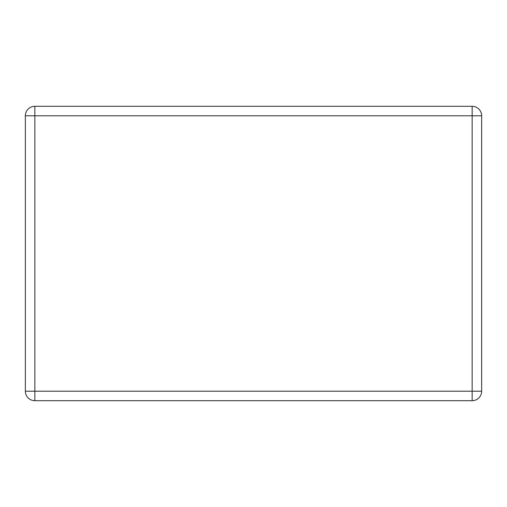 <?xml version="1.0" encoding="UTF-8"?>
<svg xmlns="http://www.w3.org/2000/svg" width="507" height="507" viewBox="0 0 507 507"><rect width="100%" height="100%" fill="white"/><g stroke="black" fill="none" stroke-linecap="round" stroke-linejoin="round"><path stroke-width="0.76" d="M34.844 106.305L472.156 106.305A9.494 9.494 0 0 1 481.65 115.799L481.65 391.201A9.494 9.494 0 0 1 472.156 400.695L34.844 400.695A9.494 9.494 0 0 1 25.35 391.201L25.35 115.799A9.494 9.494 0 0 1 34.844 106.305L34.844 391.201L472.156 391.201L472.156 115.799L25.35 115.799M481.65 391.201L472.156 391.201L472.156 400.695M34.844 400.695L34.844 391.201L25.35 391.201M472.156 106.305L472.156 115.799L481.65 115.799"/></g></svg>
